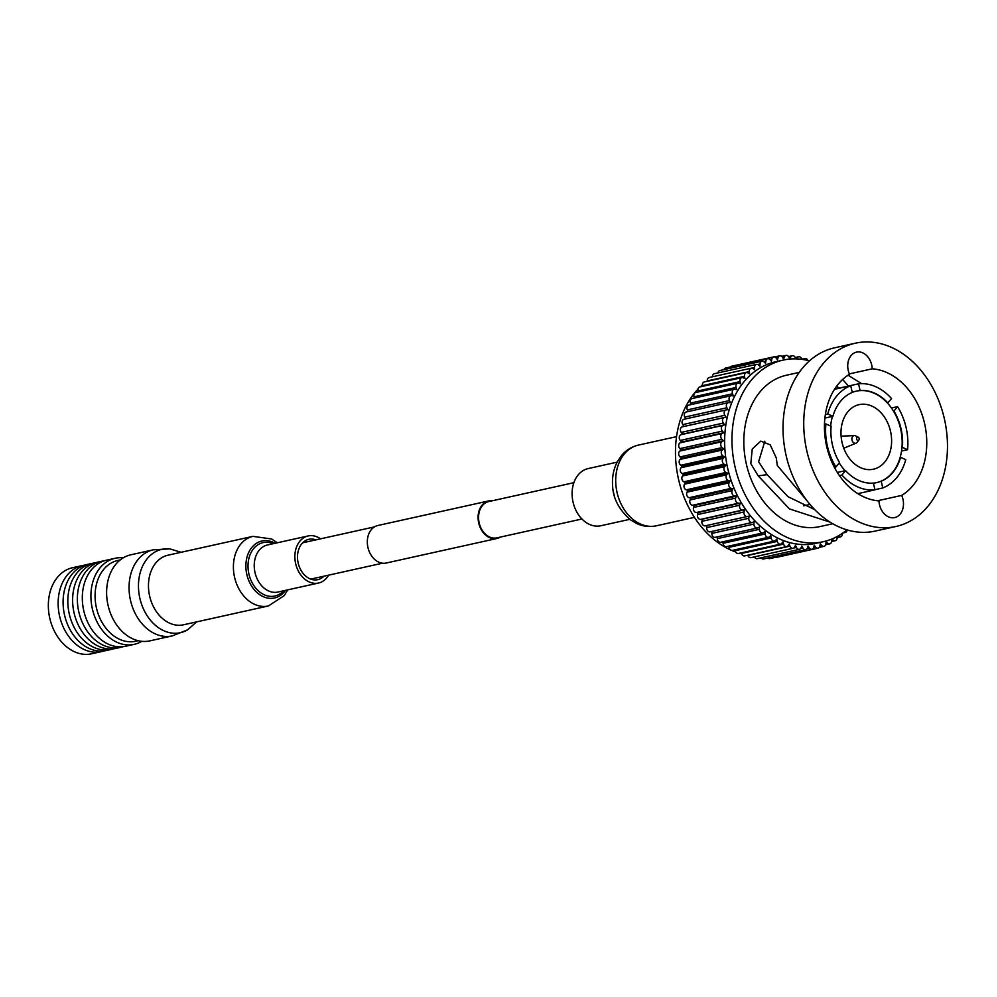 <?xml version="1.0" encoding="UTF-8"?>
<svg xmlns="http://www.w3.org/2000/svg" width="997" height="997" viewBox="0 0 997 997"><rect width="100%" height="100%" fill="white"/><g stroke="black" fill="none" stroke-linecap="round" stroke-linejoin="round"><path stroke-width="1.5" d="M492.331 500.768A19.217 14.457 77.5 0 0 488.642 500.943A19.217 14.457 77.5 0 0 478.747 523.101A19.217 14.457 77.5 0 0 496.967 538.48A19.217 14.457 77.5 0 0 500.382 537.084M488.642 500.943L377.888 525.494A19.217 14.457 77.5 0 0 367.98 547.652A19.217 14.457 77.5 0 0 386.2 563.031L496.967 538.48M573.886 482.685L488.779 501.553A18.594 13.995 77.5 0 0 479.196 522.989A18.594 13.995 77.5 0 0 496.83 537.869L581.936 519.001M123.254 557.834A44.067 33.163 77.5 0 0 115.116 558.283L106.517 560.189A44.067 33.163 77.5 0 0 83.823 610.999A44.067 33.163 77.5 0 0 125.597 646.255L134.196 644.349A44.067 33.163 77.5 0 0 141.761 641.32M115.116 558.283A44.067 33.163 77.5 0 0 92.422 609.092A44.067 33.163 77.5 0 0 134.196 644.349M120.213 559.94L117.796 560.476A41.351 31.119 77.5 0 0 96.497 608.145A41.351 31.119 77.5 0 0 135.704 641.233L138.109 640.697M104.062 560.875A44.067 33.163 77.5 0 0 101.557 561.299A44.067 33.163 77.5 0 0 78.863 612.096A44.067 33.163 77.5 0 0 120.637 647.352A44.067 33.163 77.5 0 0 123.092 646.679M101.557 561.299L96.834 562.345A44.067 33.163 77.5 0 0 74.127 613.143A44.067 33.163 77.5 0 0 115.901 648.399L120.637 647.352M94.453 562.993A44.067 33.163 77.5 0 0 92.023 563.405A44.067 33.163 77.5 0 0 69.329 614.214A44.067 33.163 77.5 0 0 111.103 649.458A44.067 33.163 77.5 0 0 113.471 648.81M92.023 563.405L87.3 564.452A44.067 33.163 77.5 0 0 64.593 615.261A44.067 33.163 77.5 0 0 106.367 650.518L111.103 649.458M84.845 565.125A44.067 33.163 77.5 0 0 82.34 565.548A44.067 33.163 77.5 0 0 59.646 616.358A44.067 33.163 77.5 0 0 101.42 651.614A44.067 33.163 77.5 0 0 103.862 650.929M82.34 565.548L72.544 567.729A44.067 33.163 77.5 0 0 49.85 618.526A44.067 33.163 77.5 0 0 91.624 653.783L101.42 651.614M108.125 605.615A44.067 33.163 77.5 0 0 149.899 640.859L172.331 635.887A44.067 33.163 77.5 0 1 130.557 600.643A44.067 33.163 77.5 0 1 153.251 549.833L130.819 554.806A44.067 33.163 77.5 0 0 108.125 605.615M890.483 431.09A33.063 24.875 77.5 0 0 859.14 404.632A33.063 24.875 77.5 0 0 842.116 442.755A33.063 24.875 77.5 0 0 873.459 469.201A33.063 24.875 77.5 0 0 890.483 431.09M764.861 441.173L758.605 461.748L767.104 474.672L758.194 475.856L750.803 463.63L752.249 449.024L760.773 441.098L770.245 444.874L776.277 457.984L777.299 465.474L807.096 500.855M832.483 445.086A46.847 35.244 77.5 0 0 839.536 462.558L835.935 466.995A53.738 40.428 77.5 0 1 827.435 446.295A53.738 40.428 77.5 0 1 825.915 423.924L831.087 426.242A46.847 35.244 77.5 0 0 832.483 445.086M901.537 451.055L907.582 449.709A53.738 40.428 77.5 0 0 906.049 427.339A53.738 40.428 77.5 0 0 897.549 406.651L893.948 411.076A46.847 35.244 77.5 0 1 902.397 447.404L901.961 447.491A46.847 35.244 77.5 0 0 893.511 411.175L893.948 411.076M874.917 489.689L882.769 487.957A53.738 40.428 77.5 0 0 905.762 459.667L900.59 457.349A46.847 35.244 77.5 0 1 881.198 481.202L880.75 481.302A46.847 35.244 77.5 0 0 900.154 457.449L900.59 457.349M857.819 493.64L874.955 489.839A53.738 40.428 77.5 0 1 841.929 475.058L845.543 470.621A46.847 35.244 77.5 0 0 873.384 483.084L874.955 489.839M839.424 475.619L841.929 475.058M834.402 467.331L835.935 466.995M849.344 373.9L872.238 368.815A16.014 12.051 77.5 0 0 871.702 364.939A16.014 12.051 77.5 0 0 856.523 352.128A16.014 12.051 77.5 0 0 848.273 370.585A16.014 12.051 77.5 0 0 849.506 374.299A66.824 50.274 77.5 0 0 826.725 446.644A66.824 50.274 77.5 0 0 878.968 500.893A16.014 12.051 77.5 0 0 879.504 504.781A16.014 12.051 77.5 0 0 894.683 517.593A16.014 12.051 77.5 0 0 902.933 499.123A16.014 12.051 77.5 0 0 901.699 495.409L877.547 500.768M838.988 388.132L836.732 386.088M848.086 375.208L861.558 383.633M901.699 495.409A66.824 50.274 77.5 0 0 924.481 423.064A66.824 50.274 77.5 0 0 872.238 368.815M823.298 541.707L815.982 543.328A92.995 69.964 -102.5 0 1 727.835 468.939A92.995 69.964 -102.5 0 1 775.728 361.737L783.044 360.116A92.995 69.964 77.5 0 0 735.138 467.319A92.995 69.964 77.5 0 0 823.298 541.707A92.995 69.964 77.5 0 0 846.914 529.856M799.233 372.404L786.396 375.246A77.504 58.312 77.5 0 0 746.479 464.59A77.504 58.312 77.5 0 0 819.933 526.578L832.769 523.737M758.194 475.856L789.487 508.931L830.202 522.191M848.459 386.038L842.639 379.496M855.289 343.217L834.576 347.816A93.868 70.613 77.5 0 0 786.234 456.003A93.868 70.613 77.5 0 0 875.204 531.089L895.917 526.491A93.868 70.613 77.5 0 0 944.259 418.291A93.868 70.613 77.5 0 0 855.289 343.217A93.868 70.613 77.5 0 0 806.947 451.417A93.868 70.613 77.5 0 0 895.917 526.491M697.962 389.166A92.995 69.964 77.5 0 0 678.658 479.844A92.995 69.964 77.5 0 0 730.427 549.858M731.673 550.406A92.995 69.964 77.5 0 0 735.711 552.002M739.55 553.235A92.995 69.964 77.5 0 0 741.618 553.784M852.285 392.432A46.847 35.244 77.5 0 0 832.894 416.297L827.722 413.979A53.738 40.428 77.5 0 1 850.715 385.689L852.285 392.432M824.905 418.067L832.894 416.297M887.953 403.012A46.847 35.244 77.5 0 0 860.099 390.55L858.529 383.808A53.738 40.428 77.5 0 1 891.555 398.588L887.504 403.112A46.847 35.244 77.5 0 0 859.663 390.65L860.099 390.55M837.33 472.441L845.543 470.621M907.582 449.709L902.397 447.404M882.769 487.957L881.198 481.202M702.387 384.954A92.995 69.964 77.5 0 0 700.293 386.848M795.843 358.883L795.282 357.649A3.44 2.592 77.5 0 0 792.303 355.742A3.44 2.592 77.5 0 0 790.721 357.15L789.898 359.007L788.839 357.063A3.44 2.592 77.5 0 0 785.997 355.418A3.44 2.592 77.5 0 0 784.315 357.088L783.63 359.057L782.458 357.213A3.44 2.592 77.5 0 0 779.766 355.817A3.44 2.592 77.5 0 0 777.996 357.749L777.461 359.805L776.177 358.073A3.44 2.592 77.5 0 0 773.647 356.914A3.44 2.592 77.5 0 0 771.815 359.132L771.429 361.25L770.045 359.668A3.44 2.592 77.5 0 0 767.69 358.721A3.44 2.592 77.5 0 0 765.821 361.226L765.584 363.407L764.113 361.961A3.44 2.592 77.5 0 0 761.932 361.226A3.44 2.592 77.5 0 0 760.05 364.005L759.963 366.235L758.418 364.952A3.44 2.592 77.5 0 0 756.436 364.391A3.44 2.592 77.5 0 0 754.555 367.469L754.617 369.725L753.009 368.603A3.44 2.592 77.5 0 0 751.24 368.192A3.44 2.592 77.5 0 0 749.37 371.582L749.582 373.838L747.924 372.89A3.44 2.592 77.5 0 0 746.367 372.629A3.44 2.592 77.5 0 0 744.535 376.305L744.909 378.548L743.201 377.788A3.44 2.592 77.5 0 0 741.88 377.639A3.44 2.592 77.5 0 0 740.098 381.602L740.621 383.833L738.889 383.247A3.44 2.592 77.5 0 0 737.78 383.184A3.44 2.592 77.5 0 0 736.085 387.447L736.746 389.628L735.001 389.241A3.44 2.592 77.5 0 0 734.128 389.241A3.44 2.592 77.5 0 0 732.533 393.79L733.331 395.909L731.586 395.722A3.44 2.592 77.5 0 0 730.938 395.759A3.44 2.592 77.5 0 0 729.455 400.57L730.39 402.614L728.645 402.626A3.44 2.592 77.5 0 0 728.234 402.676A3.44 2.592 77.5 0 0 726.875 407.761L727.935 409.705L726.227 409.917A3.44 2.592 77.5 0 0 726.04 409.941A3.44 2.592 77.5 0 0 724.831 415.275L726.003 417.12L724.333 417.531A3.44 2.592 77.5 0 0 723.323 423.089L724.607 424.809L722.987 425.407A3.44 2.592 77.5 0 0 722.376 431.115L723.76 432.71L722.202 433.483A3.44 2.592 77.5 0 0 721.978 439.303L723.448 440.749L721.965 441.721A3.44 2.592 77.5 0 0 722.152 447.603L723.697 448.887L722.302 450.033A3.44 2.592 77.5 0 0 722.875 455.928L724.483 457.05L723.186 458.358A3.44 2.592 77.5 0 0 724.158 464.241L725.828 465.188L724.632 466.646A3.44 2.592 77.5 0 0 725.99 472.453L727.698 473.214L726.626 474.821A3.44 2.592 77.5 0 0 728.346 480.517L730.078 481.09L729.131 482.835A3.44 2.592 77.5 0 0 731.225 488.368L732.969 488.754L732.159 490.611A3.44 2.592 77.5 0 0 734.59 495.945L736.334 496.132L735.661 498.101A3.44 2.592 77.5 0 0 738.428 503.198L740.16 503.186L739.624 505.242A3.44 2.592 77.5 0 0 742.69 510.065L744.398 509.853L744.011 511.984A3.44 2.592 77.5 0 0 747.339 516.496A3.44 2.592 77.5 0 0 747.364 516.483L749.034 516.085L748.797 518.266A3.44 2.592 77.5 0 0 752.162 522.503A3.44 2.592 77.5 0 0 752.411 522.428L754.031 521.83L753.944 524.061A3.44 2.592 77.5 0 0 757.321 527.999A3.44 2.592 77.5 0 0 757.782 527.837L759.34 527.052L759.415 529.307A3.44 2.592 77.5 0 0 762.792 532.946A3.44 2.592 77.5 0 0 763.453 532.672L764.923 531.7L765.148 533.968A3.44 2.592 77.5 0 0 768.513 537.308A3.44 2.592 77.5 0 0 769.36 536.897L770.756 535.75L771.117 538.006A3.44 2.592 77.5 0 0 774.445 541.047A3.44 2.592 77.5 0 0 775.479 540.474L776.763 539.165L777.286 541.396A3.44 2.592 77.5 0 0 780.551 544.15A3.44 2.592 77.5 0 0 781.735 543.39L782.932 541.919L783.592 544.1A3.44 2.592 77.5 0 0 786.783 546.568A3.44 2.592 77.5 0 0 788.116 545.608L789.188 544.001L789.985 546.119A3.44 2.592 77.5 0 0 793.076 548.3A3.44 2.592 77.5 0 0 794.547 547.116L795.494 545.384L796.429 547.428A3.44 2.592 77.5 0 0 799.407 549.335A3.44 2.592 77.5 0 0 800.99 547.914L801.812 546.057L802.872 548.001A3.44 2.592 77.5 0 0 805.713 549.646A3.44 2.592 77.5 0 0 807.396 547.976L808.081 546.02L809.252 547.864A3.44 2.592 77.5 0 0 811.944 549.26A3.44 2.592 77.5 0 0 813.714 547.316L814.25 545.272L815.534 546.992A3.44 2.592 77.5 0 0 818.063 548.151A3.44 2.592 77.5 0 0 819.895 545.945L820.282 543.814L821.665 545.396A3.44 2.592 77.5 0 0 824.021 546.344A3.44 2.592 77.5 0 0 825.89 543.851L826.127 541.658L827.597 543.103A3.44 2.592 77.5 0 0 829.778 543.851A3.44 2.592 77.5 0 0 831.66 541.059L831.735 539.078M809.464 360.877A92.995 69.964 77.5 0 0 783.044 360.116M774.993 557.448A3.44 2.592 77.5 0 0 775.978 557.485L818.063 548.151M831.947 538.991L833.293 540.125A3.44 2.592 77.5 0 0 835.274 540.686A3.44 2.592 77.5 0 0 837.156 537.595L837.131 536.536M838.066 536.025L838.701 536.473A3.44 2.592 77.5 0 0 840.471 536.872A3.44 2.592 77.5 0 0 842.34 533.495L842.328 533.358M843.898 532.236A3.44 2.592 77.5 0 0 845.344 532.448A3.44 2.592 77.5 0 0 847.201 529.943M807.944 360.49A3.44 2.592 77.5 0 0 804.928 358.496A3.44 2.592 77.5 0 0 803.594 359.456L803.507 359.593M801.875 359.356L801.725 358.945A3.44 2.592 77.5 0 0 798.634 356.764A3.44 2.592 77.5 0 0 797.164 357.948L796.64 358.908M767.889 558.033A3.44 2.592 77.5 0 0 769.858 558.582L811.944 549.26M761.085 557.822A3.44 2.592 77.5 0 0 763.627 558.981L805.713 549.646M754.393 556.874A3.44 2.592 77.5 0 0 757.309 558.656L799.407 549.335M747.8 555.204L747.9 555.454A3.44 2.592 77.5 0 0 750.99 557.635L793.076 548.3M741.319 552.849L741.494 553.435A3.44 2.592 77.5 0 0 744.684 555.902L786.783 546.568M734.976 549.796L735.2 550.718A3.44 2.592 77.5 0 0 738.465 553.472L780.551 544.15M728.832 546.107L729.031 547.328A3.44 2.592 77.5 0 0 732.359 550.381L774.445 541.047M722.912 541.782L723.062 543.29A3.44 2.592 77.5 0 0 726.427 546.643L768.513 537.308M717.267 536.872L717.317 538.629A3.44 2.592 77.5 0 0 720.694 542.281L762.792 532.946M711.933 531.413L711.858 533.395A3.44 2.592 77.5 0 0 715.235 537.333L757.321 527.999M706.948 525.444L706.711 527.6A3.44 2.592 77.5 0 0 710.076 531.825A3.44 2.592 77.5 0 0 710.325 531.762M725.853 409.991L684.141 419.238A3.44 2.592 77.5 0 0 683.954 419.276A3.44 2.592 77.5 0 0 682.746 424.61L683.917 426.454L682.247 426.853A3.44 2.592 77.5 0 0 681.238 432.411L682.521 434.144L680.901 434.729A3.44 2.592 77.5 0 0 680.278 440.45L681.661 442.032L680.116 442.818A3.44 2.592 77.5 0 0 679.892 448.638L681.362 450.083L679.879 451.043A3.44 2.592 77.5 0 0 680.054 456.925L681.599 458.221L680.216 459.355A3.44 2.592 77.5 0 0 680.789 465.263L682.397 466.384L681.101 467.693A3.44 2.592 77.5 0 0 682.073 473.563L683.73 474.51L682.546 475.98A3.44 2.592 77.5 0 0 683.892 481.788L685.6 482.548L684.528 484.156A3.44 2.592 77.5 0 0 686.26 489.851L687.992 490.424L687.045 492.157A3.44 2.592 77.5 0 0 689.139 497.702L690.884 498.089L690.061 499.946A3.44 2.592 77.5 0 0 692.504 505.28L694.248 505.467L693.576 507.436A3.44 2.592 77.5 0 0 696.33 512.533L698.062 512.52L697.539 514.577A3.44 2.592 77.5 0 0 700.604 519.387L702.312 519.188L701.925 521.306A3.44 2.592 77.5 0 0 705.24 525.83A3.44 2.592 77.5 0 0 705.278 525.818L747.301 516.508L705.24 525.83M686.559 411.96A3.44 2.592 77.5 0 0 686.148 411.998A3.44 2.592 77.5 0 0 684.789 417.082L685.762 418.877M730.938 395.759L688.852 405.081A3.44 2.592 77.5 0 0 687.357 409.904L688.117 411.562M734.128 389.241L692.043 398.576A3.44 2.592 77.5 0 0 690.435 403.112L690.996 404.608M737.78 383.184L695.694 392.519A3.44 2.592 77.5 0 0 693.999 396.781L694.386 398.052M741.88 377.639L699.782 386.961A3.44 2.592 77.5 0 0 698.012 390.936L698.249 391.946M746.367 372.629L704.281 381.951A3.44 2.592 77.5 0 0 702.449 385.627L702.573 386.35M751.24 368.192L709.154 377.527A3.44 2.592 77.5 0 0 707.284 380.904L707.309 381.278M756.436 364.391L714.351 373.713A3.44 2.592 77.5 0 0 712.456 376.791M761.932 361.226L719.846 370.548A3.44 2.592 77.5 0 0 718.002 372.903M767.69 358.721L725.592 368.055A3.44 2.592 77.5 0 0 723.934 369.65M773.647 356.914L731.549 366.248A3.44 2.592 77.5 0 0 730.377 366.996M702.312 519.188L744.398 509.853M698.062 512.52L740.16 503.186M694.248 505.467L736.334 496.132M690.884 498.089L732.969 488.754M687.992 490.424L730.078 481.09M685.6 482.548L727.698 473.214M683.73 474.51L725.828 465.188M682.397 466.384L724.483 457.05M681.599 458.221L723.697 448.887M681.362 450.083L723.448 440.749M681.661 442.032L723.76 432.71M682.521 434.144L724.607 424.809M683.917 426.454L726.003 417.12M767.104 474.672L788.091 496.743L814.674 509.592M824.482 424.248L825.915 423.924M825.366 414.503L827.722 413.979M834.539 389.279L850.715 385.689M834.651 389.104L858.529 383.808M891.43 408.01L897.549 406.651M873.397 483.146A46.847 35.244 77.5 0 0 876.438 482.648A46.847 35.244 77.5 0 0 880.75 481.302M900.154 457.449A46.847 35.244 77.5 0 0 901.961 447.491M893.511 411.175A46.847 35.244 77.5 0 0 887.504 403.112M859.663 390.65A46.847 35.244 77.5 0 0 856.161 391.185A46.847 35.244 77.5 0 0 852.273 392.369M832.458 416.397A46.847 35.244 77.5 0 0 830.663 426.055M839.25 462.92A46.847 35.244 77.5 0 0 845.095 470.721M858.143 437.16A1.72 1.296 -102.5 0 1 857.632 440.4A1.72 1.296 -102.5 0 1 858.143 437.16M858.878 440.051L857.133 442.332A3.913 2.941 -102.5 0 1 856.099 443.154A3.913 2.941 -102.5 0 1 854.304 443.129A3.913 2.941 -102.5 0 1 851.887 438.904A3.913 2.941 -102.5 0 1 854.417 435.577A3.913 2.941 -102.5 0 1 855.463 435.764A3.913 2.941 -102.5 0 1 855.713 435.888A3.913 2.941 -102.5 0 1 855.937 436.013M323.963 576.191A20.663 15.553 -102.5 0 1 317.794 579.668A20.663 15.553 -102.5 0 1 298.651 564.825A20.663 15.553 -102.5 0 1 308.846 539.315A20.663 15.553 -102.5 0 1 315.912 539.875M183.485 624.795A35.655 26.819 -102.5 0 1 150.46 599.185A35.655 26.819 -102.5 0 1 168.044 555.179L252.976 536.361A35.655 26.819 -102.5 0 0 235.392 580.366A35.655 26.819 -102.5 0 0 268.405 605.964L183.485 624.795M328.611 575.157A24.115 18.145 -102.5 0 1 318.541 583.033A24.115 18.145 -102.5 0 1 296.209 565.723A24.115 18.145 -102.5 0 1 308.098 535.962A24.115 18.145 -102.5 0 1 320.56 538.841M617.118 462.159L588.18 468.578A29.274 22.021 77.5 0 0 572.178 496.12A29.274 22.021 77.5 0 0 600.855 525.743L629.792 519.337M181.118 552.288L169.764 548.861A42.709 32.141 77.5 0 0 139.929 598.536A42.709 32.141 77.5 0 0 187.698 629.805L172.331 635.887M815.534 546.992L813.689 547.403M821.665 545.396L819.92 545.783M809.252 547.864L807.271 548.3M802.872 548.001L800.653 548.5M796.429 547.428L793.737 548.026M789.985 546.119L747.9 555.454M783.592 544.1L741.494 553.435M777.286 541.396L735.2 550.718M771.117 538.006L729.031 547.328M765.148 533.968L723.062 543.29M759.415 529.307L717.317 538.629M753.944 524.061L711.858 533.395M748.797 518.266L706.711 527.6M744.011 511.984L701.925 521.306M742.69 510.065L700.604 519.387M739.624 505.242L697.539 514.577M738.428 503.198L696.33 512.533M735.661 498.101L693.576 507.436M734.59 495.945L692.504 505.28M732.159 490.611L690.061 499.946M731.225 488.368L689.139 497.702M729.131 482.835L687.045 492.157M728.346 480.517L686.26 489.851M726.626 474.821L684.528 484.156M725.99 472.453L683.892 481.788M724.632 466.646L682.546 475.98M724.158 464.241L682.073 473.563M723.186 458.358L681.101 467.693M722.875 455.928L680.789 465.263M722.302 450.033L680.216 459.355M722.152 447.603L680.054 456.925M721.965 441.721L679.879 451.043M721.978 439.303L679.892 448.638M722.202 433.483L680.116 442.818M722.376 431.115L680.278 440.45M722.987 425.407L680.901 434.729M723.323 423.089L681.238 432.411M724.333 417.531L682.247 426.853M724.831 415.275L682.746 424.61M726.875 407.761L684.789 417.082M729.455 400.57L687.357 409.904M732.533 393.79L690.435 403.112M736.085 387.447L693.999 396.781M740.098 381.602L698.012 390.936M744.535 376.305L702.449 385.627M749.37 371.582L707.284 380.904M754.555 367.469L751.377 368.167M760.05 364.005L757.732 364.516M765.821 361.226L763.777 361.674M771.815 359.132L769.933 359.543M777.996 357.749L776.227 358.135M784.315 357.088L782.62 357.462M790.721 357.15L789.088 357.512M797.164 357.948L795.581 358.297M838.701 536.473L837.131 536.822M833.293 540.125L831.685 540.474M827.597 543.103L825.927 543.477M285.491 590.361A29.175 21.946 -102.5 0 1 247.505 577.026A29.175 21.946 -102.5 0 1 251.842 547.428A29.175 21.946 -102.5 0 1 275.06 543.278M283.634 590.772A27.355 20.576 -102.5 0 1 249.537 576.391A27.355 20.576 -102.5 0 1 252.864 549.609A27.355 20.576 -102.5 0 1 273.203 543.689M318.541 583.033L277.914 592.044A24.115 18.145 -102.5 0 1 255.581 574.721A24.115 18.145 -102.5 0 1 267.483 544.96L308.098 535.962M656.3 525.805C649.521 527.226 642.915 526.441 636.472 523.437L630.416 519.811C618.888 509.617 612.943 498.139 612.582 485.377C612.033 476.678 613.666 468.715 617.479 461.486L621.467 455.592C626.029 450.17 631.687 446.668 638.404 445.098A41.338 31.094 77.5 0 0 615.81 483.981A41.338 31.094 77.5 0 0 656.3 525.805L694.423 517.356M613.093 489.938A29.274 22.021 77.5 0 0 614.401 495.858M382.512 563.205L310.728 579.12M374.461 526.89L302.677 542.804M169.764 548.861L153.251 549.833M187.698 629.805L196.546 621.891M809.988 504.432L803.719 505.828M752.162 522.503L710.076 531.825M726.04 409.941L683.954 419.276M728.234 402.676L686.148 411.998M779.766 355.817L774.632 356.951M785.997 355.418L781.723 356.365M792.303 355.742L788.527 356.577M798.634 356.764L795.22 357.524M804.928 358.496L801.812 359.194M845.344 532.448L842.839 532.996M840.471 536.872L837.156 537.607M835.274 540.686L831.623 541.496M829.778 543.851L825.678 544.748M824.021 546.344L819.247 547.403M876.438 482.648L873.434 483.321M856.161 391.185L852.198 392.058M858.243 437.209L855.713 435.888M856.099 443.154L843.774 448.239M854.417 435.577L841.107 436.175M268.405 605.964L284.282 595.595L287.747 589.863M277.316 542.779L271.608 538.978L252.976 536.361M638.404 445.098L676.539 436.649"/></g></svg>
